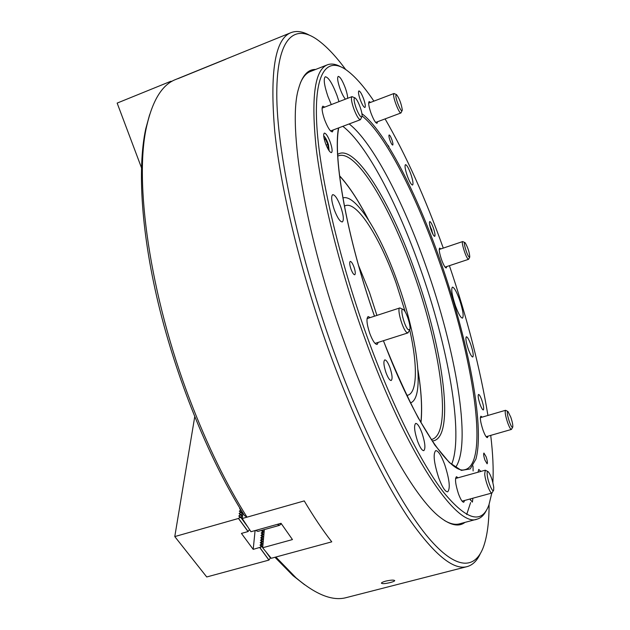 <?xml version="1.0" encoding="UTF-8"?>
<svg xmlns="http://www.w3.org/2000/svg" width="630" height="630" viewBox="0 0 630 630"><rect width="100%" height="100%" fill="white"/><g stroke="black" fill="none" stroke-linecap="round" stroke-linejoin="round"><path stroke-width="0.94" d="M390.261 582.561C393.002 581.837 394.49 581.199 394.734 580.639C394.01 579.82 391.041 579.97 385.828 581.096C383.087 581.844 381.615 582.522 381.402 583.144C382.142 583.971 385.095 583.774 390.261 582.561M464.972 522.38C458.774 527.2 450.3 525.373 439.559 516.891C414.634 497.558 376.141 430.274 344.933 343.901C305.582 236.904 287.351 125.173 298.486 88.98C302.077 75.773 307.802 69.261 315.654 69.45M444.473 520.49C450.253 523.892 455.254 525.018 459.475 523.853L477.162 519.12C457.12 528.413 406.626 454.97 364.502 337.452C340.365 270.624 322.363 199.017 316.228 148.412C310.929 97.634 314.654 69.765 327.387 64.827C331.215 63.386 335.577 63.984 340.46 66.63M345.673 69.513C335.081 55.149 325.072 44.832 315.654 38.548C292.753 23.617 275.743 40.265 276.83 99.083C277.94 157.665 300.093 259.143 334.688 353.895C364.849 436.48 400.806 504.992 428.431 537.721C456.128 570.315 474.949 569.52 483.352 547.226C487.187 536.571 489.101 522.325 489.077 504.48M480.194 553.904C476.965 560.858 472.594 565.094 467.09 566.622C453.364 570.489 433.889 554.376 408.657 518.293C383.891 481.446 355.265 422.643 330.758 355.659C301.88 276.546 281.004 191.355 274.759 131.544C269.648 71.694 275.074 38.721 291.036 32.626C296.376 30.579 302.408 31.39 309.141 35.052M291.036 32.626L175.605 79.522C162.367 84.593 152.783 99.91 146.853 125.472C133.718 180.219 149.696 295.423 190.173 400.57C207.443 445.599 226.391 484.47 247.015 517.167L304.243 500.905C313.622 516.694 322.796 530.342 331.766 541.839L275.885 557.022L295.95 577.734C315.921 594.759 332.734 601.374 346.398 597.579L467.09 566.622M149.633 114.699L145.743 128.859C137.112 168.643 141.309 235.455 159.981 310.314C178.731 385.135 210.995 462.672 244.416 515.529L247.015 517.167M304.597 584.742L293.044 575.67L274.964 557.274M327.387 64.827L310.354 71.537C306.267 73.119 302.92 76.994 300.297 83.168M342.901 197.914C355.832 193.749 380.646 234.155 397.546 282.209C417.414 336.924 425.329 397.979 410.476 402.901M358.612 265.624L369.456 292.328L376.913 315.402M344.405 206.152L345.46 205.648C357.241 201.104 380.425 238.486 396.231 283.429L405.263 311.992M409.72 329.781C417.548 364.392 417.493 392.419 407.941 395.16L406.791 395.388M177.833 78.718L225.729 59.259M171.581 81.514L170.754 81.317L117.156 103.092L141.435 167.635M170.754 81.317L171.943 81.309M360.187 107.226C358.407 102.399 356.753 99.327 355.233 98.02C353.509 97.563 353.761 100.792 355.989 107.714C358.864 115.038 360.864 117.968 361.99 116.495C362.297 114.731 361.699 111.636 360.187 107.226M361.825 116.881L360.439 119.692C358.706 119.48 356.454 115.747 353.69 108.478C351.438 101.706 350.871 97.76 351.997 96.642L354.863 97.839M402.255 109.557C401.184 103.288 399.278 98.311 396.53 94.626L395.829 95.665C395.798 100.068 401.617 113.534 402.184 110.407L402.255 109.557M402.09 110.636L400.948 112.959C399.467 114.101 393.529 99.508 393.592 94.862L393.963 93.5L396.309 94.516M468.87 256.835L469.759 257.079C469.57 252.787 468.114 248.118 465.373 243.07L464.956 242.621C462.908 240.849 466.547 254.079 468.87 256.835M469.681 257.253L468.586 259.308L467.744 258.709C465.247 255.804 461.058 241.573 462.68 241.558L464.783 242.534M509.355 421.667C511.009 426.14 512.143 427.951 512.741 427.093C513.033 425.281 512.379 421.966 510.78 417.154L507.985 411.548C506.78 411.587 507.237 414.957 509.355 421.667M512.639 427.29L511.41 429.44C510.52 429.361 509.253 427.077 507.615 422.58C505.386 415.682 504.701 411.587 505.559 410.295L507.788 411.437M487.226 474.823C487.762 481.564 492.802 493.51 493.66 490.116L493.739 487.25C492.581 480.154 490.762 474.996 488.289 471.776C487.352 471.122 486.998 472.138 487.226 474.823M493.479 490.439L491.959 493.006C490.211 493.991 485.258 481.092 484.706 474.083L485.289 470.193L487.966 471.587M403.735 309.873L403.428 309.613C399.31 306.023 404.082 326.222 408.201 329.687L409.854 329.451C411.067 326.379 406.72 312.48 403.735 309.873M409.618 329.939L407.941 332.9L406.61 332.333C402.405 328.923 396.68 308.196 399.853 307.928L402.948 309.354M277.302 524.357L279.452 525.365L257.875 531.405L255.654 530.421M279.452 525.365L281.358 523.774M263.56 531.728L262.23 530.901L262.104 532.279L263.253 532.208M263.34 534.122L262.009 533.287L261.875 534.673L263.025 534.602M263.12 536.524L261.781 535.689L261.655 537.075L262.805 537.004M240.447 509.127L240.306 510.387L241.195 510.347M262.899 538.933L261.552 538.099L261.426 539.493L262.576 539.422M242.266 513.237L241.566 512.269L239.077 513.505L239.912 513.836L239.746 515.238L241.235 515.159L239.912 513.836M241.566 512.269L240.188 511.41L240.03 512.804M242.085 513.521L241.511 512.733M262.671 541.351L261.332 540.516L261.198 541.918L262.356 541.839M241.991 515.663L241.29 514.694L242.133 513.056M241.81 515.946L241.235 515.159M262.45 543.784L261.103 542.942L260.97 544.351L262.127 544.273M194.725 416.784L174.778 536.579L238.463 518.466L239.471 517.679L240.959 517.6L239.628 516.269L239.471 517.679M239.746 515.238L238.754 516.065L239.628 516.269M240.306 510.387L239.313 511.213L240.188 511.41M240.006 508.402L239.589 508.796L240.353 508.969M243.723 520.852L241.014 517.128M247.133 526.066L240.959 517.6M249.496 529.578L248.039 531.562L241.432 533.413L253.205 549.376L262.182 546.698L260.867 545.383L260.741 546.793M255.087 530.578L253.205 549.376M260.867 545.383L260.001 545.17L260.97 544.351M261.103 542.942L260.229 542.729L261.198 541.918M261.332 540.516L260.458 540.304L261.426 539.493M261.552 538.099L260.686 537.886L261.655 537.075M261.781 535.689L260.914 535.476L261.875 534.673M262.009 533.287L261.143 533.082L262.104 532.279M262.23 530.901L261.371 530.696L261.757 530.318M269.766 556.581L270.404 557.983L266.435 552.534M262.734 546.927L262.222 546.226M262.694 547.399L262.182 546.698M270.404 557.983L268.916 560.094L206.734 576.97L174.778 536.579M268.916 560.094L259.757 547.572M248.039 531.562L238.463 518.466M350.997 269.16C352.438 272.885 353.682 274.751 354.745 274.759C355.651 273.908 355.399 271.333 353.981 267.018C352.548 263.301 351.296 261.434 350.225 261.418C349.319 262.253 349.579 264.836 350.997 269.16M389.962 140.285C391.112 143.372 392.033 144.963 392.718 145.065C393.175 144.561 392.899 142.79 391.884 139.75C390.734 136.671 389.82 135.08 389.127 134.97C388.671 135.466 388.946 137.238 389.962 140.285M387.544 144.884L388.93 146.451M484.935 460.105L487.116 463.79C487.699 462.995 487.368 460.648 486.108 456.742L483.927 453.049C483.336 453.836 483.675 456.183 484.935 460.105M325.529 143.404C327.86 149.444 329.844 152.507 331.474 152.602C332.616 151.546 332.215 148.121 330.285 142.325C327.962 136.3 325.978 133.229 324.332 133.111C323.19 134.151 323.584 137.584 325.529 143.404M360.124 99.359C362.1 104.588 363.707 107.289 364.92 107.462C365.699 106.659 365.282 103.855 363.675 99.044C361.707 93.823 360.1 91.122 358.872 90.925C358.092 91.712 358.509 94.524 360.124 99.359M431.077 229.911C432.629 234.084 433.842 236.234 434.731 236.345C435.393 235.525 434.952 232.754 433.393 228.021C431.849 223.855 430.629 221.705 429.739 221.579C429.069 222.382 429.518 225.154 431.077 229.911M480.036 404.287C481.415 408.012 482.501 409.894 483.305 409.941C484.084 408.878 483.588 405.602 481.808 400.113C480.438 396.388 479.351 394.498 478.54 394.443C477.753 395.49 478.257 398.766 480.036 404.287M469.854 499.039L472.39 502.118L472.909 498.204M386.017 372.716C388.009 377.921 389.742 380.512 391.214 380.488C392.679 379.024 392.262 374.755 389.97 367.692C387.986 362.486 386.253 359.895 384.765 359.895C383.292 361.336 383.709 365.605 386.017 372.716M455.372 305.582C458.396 313.787 460.766 317.969 462.483 318.126C463.924 316.236 462.948 310.102 459.546 299.73C456.545 291.548 454.167 287.351 452.411 287.138C450.962 288.965 451.954 295.116 455.372 305.582M438.74 477.91C442.26 487.226 445.245 491.865 447.694 491.817C450.489 488.565 449.497 479.493 444.709 464.601C441.22 455.293 438.228 450.631 435.724 450.623C432.912 453.726 433.92 462.814 438.74 477.91M338.971 101.635L337.089 95.713C332.419 83.483 328.498 77.175 325.308 76.773C323.3 78.648 324.159 85.168 327.891 96.327L331.293 104.588M370.55 102.414L369.164 101.564C368.156 102.603 368.731 106.336 370.865 112.762C373.433 119.558 375.488 123.07 377.031 123.291L377.543 121.732M407.232 175.699C409.484 181.755 411.264 184.866 412.571 185.047C413.485 183.984 412.902 180.314 410.815 174.022C408.579 167.989 406.799 164.871 405.468 164.658C404.555 165.698 405.137 169.383 407.232 175.699M440.835 248.921L439.653 248.094C438.748 249.204 439.362 253.024 441.504 259.536C443.528 265.01 445.111 267.813 446.268 267.947L446.709 266.577M468.31 349.17C470.193 354.296 471.681 356.903 472.768 356.997C473.736 355.698 473.083 351.572 470.815 344.626C468.94 339.507 467.452 336.892 466.35 336.79C465.381 338.05 466.035 342.184 468.31 349.17M482.194 417.123L480.918 416.209C479.8 417.698 480.485 422.297 482.982 430.014C484.832 435.039 486.305 437.574 487.407 437.63L487.966 436.173M458.105 477.784L456.427 476.721C454.773 478.682 455.451 484.368 458.451 493.786C460.569 499.433 462.341 502.244 463.767 502.236L464.641 500.464M417.525 441.079C419.958 447.489 422.045 450.678 423.801 450.647C425.715 448.568 425.108 442.685 421.99 432.999C419.572 426.597 417.469 423.399 415.69 423.407C413.776 425.415 414.383 431.306 417.525 441.079M370.235 317.583L368.133 316.559C366.172 318.418 366.723 324.056 369.786 333.467C372.606 340.798 375.063 344.452 377.142 344.429L378.244 342.373M334.294 209.814C337.404 217.846 340.082 221.878 342.318 221.933C344.075 220.303 343.547 215.263 340.736 206.798C337.656 198.796 334.971 194.749 332.687 194.654C330.939 196.237 331.474 201.293 334.294 209.814M324.749 107.092L322.891 106.171C321.457 107.486 322.001 111.927 324.521 119.495C327.655 127.591 330.285 131.717 332.412 131.875L333.215 129.953M347.65 98.311C347.642 95.878 346.878 92.484 345.366 88.121C342.492 80.569 340.113 76.655 338.239 76.395C337.066 77.529 337.625 81.506 339.909 88.35C341.759 93.405 343.602 97.012 345.421 99.162M443.276 248.102C425.266 197.914 405.87 154.846 385.087 118.905M373.905 101.131C363.668 85.948 354.186 75.356 345.468 69.371C326.875 56.983 314.26 72.663 316.669 122.834C319.103 172.872 338.42 257.276 366.991 336.341C391.954 405.373 421.312 463.688 444.008 492.825C467.027 520.443 482.021 524.404 488.99 504.709L491.809 493.046M455.703 467.224C472.051 443.41 455.435 348.744 425.841 265.876C403.231 201.6 372.535 142.104 349.162 123.937M451.663 464.271C464.042 433.889 447.859 345.744 420.052 267.813C397.435 203.64 366.542 144.325 342.822 126.331M480.879 471.429L478.745 469.405L478.028 472.224M492.88 482.604C493.621 469.295 492.904 453.553 490.723 435.377M487.935 415.446C480.194 368.534 467.35 318.607 449.41 265.679M466.68 514.537L470.594 502.606M473.122 470.98L473.012 465.964M486.596 509.898C484.242 514.923 481.092 518.002 477.162 519.12M329.151 150.822L328.45 144.782C327.033 140.411 325.529 137.529 323.954 136.135L323.718 136.001M327.75 148.515L328.387 148.83L327.828 144.467L325.497 139.206L324.103 138.482M324.371 139.624L325.497 139.206M326.167 145.089L327.828 144.467M432.991 234.36L429.558 224.217M432.369 233.108L431.763 229.84L429.888 225.871M431.133 230.052L431.763 229.84M470.405 500.102L470.539 498.85M271.215 558.29L331.766 541.839C322.796 530.342 313.622 516.694 304.243 500.905L242.243 518.522L250.96 531.728L281.043 523.309L292.454 539.571L262.655 547.761L271.215 558.29M242.857 513.033L242.243 518.522M262.655 547.761L262.868 545.525L262.395 545.958L262.773 546.478M264.34 529.594L262.868 545.525M242.369 517.364L241.896 517.821L242.259 518.325M241.03 517.151L241.865 515.482M241.581 512.292L241.999 511.654M261.253 545.619L262.19 543.627M261.962 546.06L262.395 545.958M262.615 531.137L263.466 529.838M262.395 533.531L263.308 531.57M262.167 535.925L263.088 533.964M261.938 538.335L262.868 536.366M261.71 540.753L262.639 538.776M261.481 543.178L262.419 541.194M337.696 154.413C354.745 142.766 391.167 203.002 415.359 272.325C443.63 350.461 455.703 439.96 432.172 440.969M431.219 439.543L432.007 439.37C452.749 433.267 440.622 347.902 413.603 273.073C390.49 207.026 356.202 149.247 338.523 155.791L337.782 156.122M368.274 219.602C358.502 200.671 348.949 186.141 339.601 176.006M420.856 422.478C422.344 408.776 421.383 391.403 417.981 370.377M170.824 81.38L171.84 81.364M248.094 531.476L238.518 518.38M268.971 560.015L259.804 547.486M383.45 340.712C414.241 422.596 450.08 473.752 464.16 469.822C490.573 465.901 473.02 355.682 439.189 261.245C416.06 195.237 384.993 133.938 362.077 115.983M374.472 316.205C346.996 237.849 332.837 158.327 338.499 127.961M361.927 113.707C385.017 130.985 416.769 193.473 440.331 260.749C467.893 339.098 485.069 425.604 475.918 459.081L470.24 468.917L461.357 470.405L449.418 462.593L434.826 445.04L418.273 417.974C406.547 395.53 394.923 369.779 383.402 340.728M293.044 575.67L295.95 577.734M145.743 128.859L146.853 125.472M339.578 175.778C349.067 186.165 358.714 200.899 368.511 219.964M420.966 422.675C422.423 408.673 421.423 391.096 417.958 369.944M351.997 96.642L322.095 108.116M360.439 119.692L330.561 130.953M393.963 93.5L368.652 103.131M400.948 112.959L375.645 122.44M468.586 259.308L445.087 267.112M462.68 241.558L439.212 249.472M511.41 429.44L486.124 436.7M505.559 410.295L480.359 417.666M491.959 493.006L462.081 501.157M485.289 470.193L455.561 478.493M399.853 307.928L367.038 318.623M407.941 332.9L375.047 343.389M338.735 127.866C332.782 157.051 346.776 237.226 374.511 316.189"/></g></svg>
